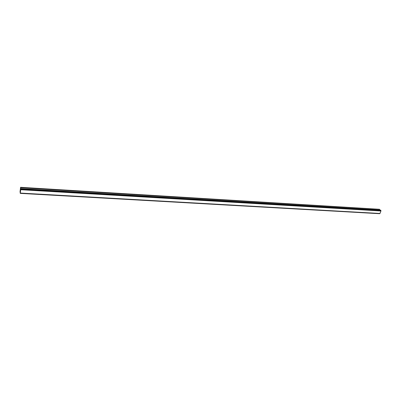 <?xml version="1.0" encoding="UTF-8"?>
<svg xmlns="http://www.w3.org/2000/svg" width="401" height="401" viewBox="0 0 401 401"><rect width="100%" height="100%" fill="white"/><g stroke="black" fill="none" stroke-linecap="round" stroke-linejoin="round"><path stroke-width="0.6" d="M20.516 187.302L379.597 209.287L20.556 187.588L20.702 189.723L20.261 193.382L20.06 191.563L20.556 187.588M379.777 210.084L379.597 209.287M380.679 210.149L20.722 188.761M379.922 213.522L20.341 193.132L379.922 213.522L380.95 210.981L380.8 210.239M379.772 213.512L20.276 193.317M20.476 190.064L20.436 190.475L20.476 190.064M20.431 189.743L20.391 190.144M20.386 190.124L20.441 190.49M20.436 189.673L20.391 190.124M20.391 190.771L20.381 191.051M20.336 190.64L20.381 190.961M379.546 213.698L20.25 193.377L379.572 213.693M380.91 210.811L20.707 189.503M380.93 210.876L20.707 189.588M380.95 210.981L20.702 189.723M380.028 213.477L20.361 193.066M379.958 213.507L20.346 193.117M379.657 209.402L20.561 187.728M380.825 210.299L20.722 188.831M380.835 210.345L20.722 188.891M380.835 210.4L20.717 188.966M379.602 213.678L20.266 193.362M380.654 210.139L20.702 188.635"/></g></svg>
